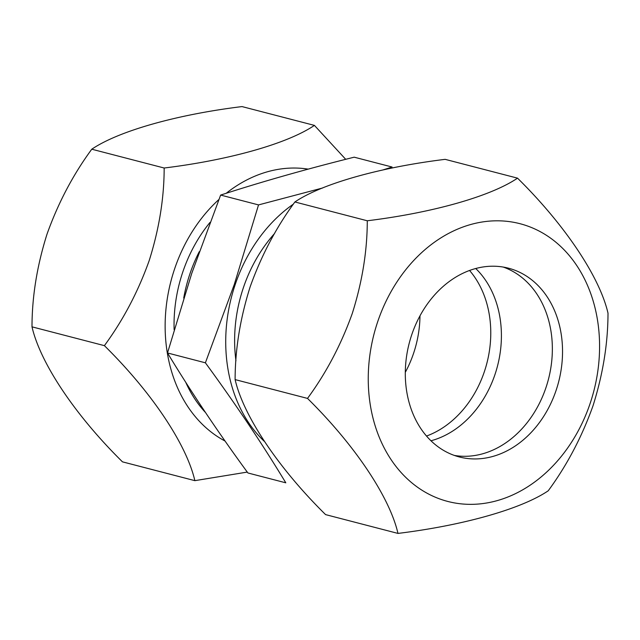 <?xml version="1.0" encoding="UTF-8"?>
<svg xmlns="http://www.w3.org/2000/svg" width="640" height="640" viewBox="0 0 640 640"><rect width="100%" height="100%" fill="white"/><g stroke="black" fill="none" stroke-linecap="round" stroke-linejoin="round"><path stroke-width="0.96" d="M235.112 379.6C243.392 415.672 277.976 467.68 325.584 514.608L397.976 533.416C389.696 497.344 355.112 445.336 307.504 398.408C326.168 373.032 341.096 344.72 352.28 313.456C362.248 281.888 367.248 251 367.28 220.776L294.896 201.968C276.216 227.352 261.288 255.672 250.12 286.92C240.152 318.496 235.152 349.392 235.112 379.6L307.504 398.408M590.16 403.352A143.496 113.536 -75.4 0 1 438.216 498.376A143.496 113.536 -75.4 0 1 377.672 321.8A143.496 113.536 -75.4 0 1 529.616 226.784A143.496 113.536 -75.4 0 1 590.16 403.352M367.28 220.776C432.224 212.808 490.52 196.448 517.528 178.152C564.288 224.216 599.52 276.392 608 313.16C607.968 343.384 602.96 374.28 592.992 405.84C581.816 437.104 566.888 465.416 548.224 490.792C521.76 508.752 464.112 525.28 397.976 533.416M503.288 267.08A97.528 77.168 -75.4 0 1 545.952 387.648A97.528 77.168 -75.4 0 1 454.368 455.432A97.528 77.168 -75.4 0 0 545.952 387.648A97.528 77.168 -75.4 0 0 503.288 267.08M411.704 334.864A97.528 77.168 -75.4 0 1 508.44 268.176A97.528 77.168 -75.4 0 1 556.128 390.296A97.528 77.168 -75.4 0 1 459.4 456.976A97.528 77.168 -75.4 0 1 411.704 334.864M517.528 178.152L445.144 159.344C380.2 167.312 321.904 183.672 294.896 201.968M308.184 169.128A143.496 113.536 104.6 0 0 226.2 193.288M218.88 199.528A143.496 113.536 104.6 0 0 174.56 269.04A143.496 113.536 104.6 0 0 225.064 441.048M247.272 472.088L194.856 480.656C186.584 444.584 152 392.576 104.392 345.648C123.072 320.264 137.992 291.944 149.16 260.696C159.128 229.12 164.136 198.224 164.168 168.016C229.112 160.048 287.408 143.688 314.416 125.392L345.712 159.32M314.416 125.392L242.024 106.584C177.088 114.552 118.792 130.912 91.776 149.208C73.112 174.584 58.184 202.896 47.008 234.16C37.04 265.72 32.032 296.616 32 326.84L104.392 345.648M210.024 222.4A132.448 104.8 104.6 0 0 182.736 272.184A132.448 104.8 104.6 0 0 174.12 329.696M185.704 382.224A132.448 104.8 104.6 0 0 205.456 412.48M32 326.84C40.28 362.912 74.856 414.92 122.472 461.848L194.856 480.656M91.776 149.208L164.168 168.016M475.728 268.504A97.528 77.168 -75.4 0 1 495.008 374.416A97.528 77.168 -75.4 0 1 430.984 440.776M183.72 298.048A132.448 104.8 -75.4 0 1 189.856 274.032A132.448 104.8 -75.4 0 1 199.264 251.68M235.952 360.792A132.448 104.8 -75.4 0 1 243.312 287.912A132.448 104.8 -75.4 0 1 274.584 233.488M264.088 441.16A143.496 113.536 -75.4 0 1 235.136 284.776A143.496 113.536 -75.4 0 1 293.384 204.12M205.392 362.808L234.288 284.464L258.528 204.912L220.64 195.072L191.736 273.416L167.504 352.968C191.24 392.168 218.04 432.176 247.92 472.976L285.808 482.816C262.072 443.608 235.264 403.608 205.392 362.808L167.504 352.968M469.544 270.464A97.528 77.168 -75.4 0 1 484.368 371.656A97.528 77.168 -75.4 0 1 426.528 436.048M419.984 315.816A97.528 77.168 -75.4 0 1 413.592 353.272A97.528 77.168 -75.4 0 1 405.312 372.312M383.072 169.904L392.08 167.024L354.192 157.184C306.608 169.016 262.088 181.648 220.64 195.072M258.528 204.912L322.664 187.976"/></g></svg>
